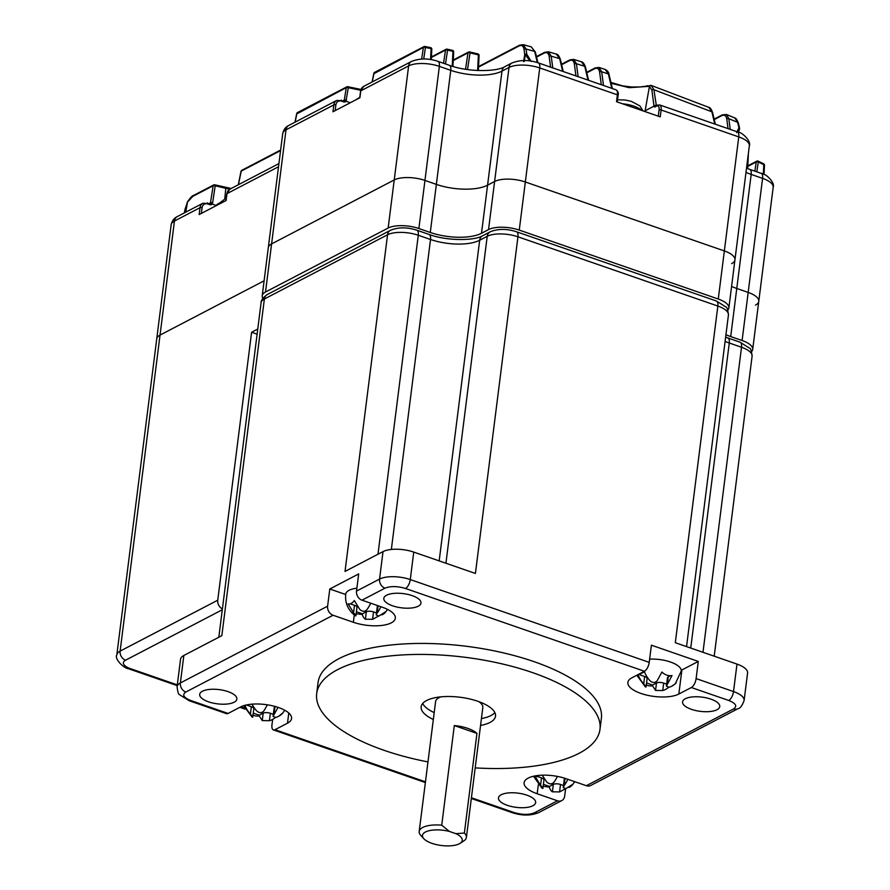 <?xml version="1.0" encoding="UTF-8"?>
<svg xmlns="http://www.w3.org/2000/svg" width="890" height="890" viewBox="0 0 890 890"><rect width="100%" height="100%" fill="white"/><g stroke="black" fill="none" stroke-linecap="round" stroke-linejoin="round"><path stroke-width="1.33" d="M171.147 224.803L116.824 654.895A22.484 8.6 7.2 0 1 120.117 651.124L160.033 335.085A22.484 8.6 -172.8 0 0 156.74 338.856A22.484 8.6 7.2 0 1 160.033 335.085L264.108 280.806L160.033 335.085L174.451 221.032A22.484 8.6 -172.8 0 0 171.147 224.803C172.048 220.798 174.106 218.061 177.321 216.582A7.498 6.063 62.5 0 0 174.451 221.032L200.028 207.693A7.498 6.063 -117.5 0 1 202.898 203.243L177.321 216.582M727.809 310.087A22.484 8.6 7.2 0 0 728.865 307.962A22.484 8.6 7.2 0 0 718.274 299.029L519.259 230.087L525.334 181.983A22.484 8.6 -172.8 0 0 494.606 181.516L487.575 185.176A37.48 14.329 7.2 0 1 436.356 184.386L424.953 180.425A22.484 8.6 -172.8 0 0 394.226 179.947L271.595 243.905A22.484 8.6 -172.8 0 0 268.302 247.676L282.709 133.622C283.599 129.617 285.657 126.881 288.872 125.401A7.498 6.063 62.5 0 0 286.002 129.851A22.484 8.6 -172.8 0 0 282.709 133.622M718.274 299.029L724.349 250.936L525.334 181.983L724.349 250.936A22.484 8.6 7.2 0 1 734.94 259.869A22.484 8.6 -172.8 0 0 724.349 250.936L738.756 136.893L661.114 109.993L660.247 116.857L616.514 101.705L617.382 94.841L539.74 67.94A22.484 8.6 -172.8 0 0 509.013 67.462L501.982 71.122A37.48 14.329 7.2 0 1 450.763 70.332L439.36 66.372A22.484 8.6 -172.8 0 0 408.632 65.904L360.784 90.847L359.916 97.722L332.971 111.773L333.839 104.898L286.002 129.851L271.595 243.905A22.484 8.6 -172.8 0 0 268.302 247.676L262.216 295.769A22.484 8.6 -172.8 0 0 262.828 298.306M725.951 334.707A37.48 14.329 -172.8 0 0 730.701 336.565L736.775 288.471A37.48 14.329 -172.8 0 1 731.58 286.413A37.48 14.329 -172.8 0 0 736.775 288.471L748.178 292.421A22.484 8.6 7.2 0 1 758.769 301.343A22.484 8.6 -172.8 0 0 748.178 292.421L762.585 178.367L751.182 174.418A37.48 14.329 7.2 0 1 745.987 172.36M222.3 609.75L125.579 660.191A7.498 6.063 -117.5 0 1 120.117 651.124L217.75 600.205L251.603 332.259L257.11 334.173M217.75 600.205A7.498 6.063 62.5 0 0 222.4 608.927M251.603 332.259L257.766 329.044M730.701 336.565L742.104 340.514A22.484 8.6 7.2 0 1 752.695 349.436A22.484 8.6 7.2 0 1 751.605 351.617M519.259 230.087A22.484 8.6 -172.8 0 0 488.532 229.609L481.501 233.269A37.48 14.329 7.2 0 1 430.282 232.479L418.878 228.519A22.484 8.6 -172.8 0 0 388.151 228.04L265.52 291.998A22.484 8.6 -172.8 0 0 262.216 295.769M229.909 189.158L225.793 188.324L224.814 198.348M209.662 203.766A1.502 1.213 62.5 0 0 210.374 203.41L213.155 185.754L192.885 196.323L187.567 201.997L184.975 209.517M216.059 205.401L212.176 204.055A2.993 2.425 -117.5 0 1 209.806 204.667L207.837 203.988A5.996 4.851 62.5 0 0 202.075 207.726L201.351 213.411M343.484 100.971A1.502 1.213 62.5 0 0 344.185 100.615L345.988 101.26A2.993 2.425 -117.5 0 1 343.618 101.872L341.649 101.193A5.996 4.851 62.5 0 0 335.886 104.931L335.174 110.627M350.282 102.751L345.988 101.26M529.839 60.943L525.378 54.59A1.502 0.623 -170.4 0 0 524.744 54.746L524.065 49.517C523.465 45.902 521.763 44.734 518.948 46.024L478.531 67.106M562.669 71.334L559.654 58.64L556.339 54.112L548.44 51.787L551.221 56.159A1.502 1.09 172.5 0 0 549.197 56.626C548.596 53.022 546.894 51.865 544.09 53.144L536.548 57.082M575.93 75.928L574.384 64.191C573.783 60.598 572.081 59.441 569.288 60.731L561.623 64.725M658.277 116.178L659.067 109.96A5.996 2.67 -70.9 0 0 656.631 106.088L655.162 106.856A2.993 1.335 109.1 0 1 653.983 106.188L645.094 110.827A24.364 9.312 7.2 0 1 644.138 111.283M653.983 105.999A1.502 1.09 -7.5 0 1 656.008 105.532L654.005 106.166L651.914 90.213L649.444 86.319L629.219 87.676L611.119 83.282M601.273 84.717L599.638 72.224C599.037 68.63 597.335 67.473 594.542 68.764L586.81 72.802M728.031 128.638L726.796 119.16C726.184 115.578 724.482 114.432 721.69 115.722L714.247 119.594M736.675 132.61L738.934 127.782A1.502 1.179 -173.7 0 1 739.646 128.828L739.646 128.861A1.502 0.556 -176.1 0 0 739.646 128.861A1.502 0.556 -176.1 0 0 739.646 128.828L738.533 132.087M755.477 305.114A22.484 8.6 -172.8 0 0 758.769 301.343L773.176 187.301A22.484 8.6 -172.8 0 0 762.585 178.367A7.498 3.349 109.1 0 0 761.139 173.328C766.023 173.472 775.246 182.695 773.176 187.301M746.521 168.177L749.725 169.367A7.498 3.349 109.1 0 1 751.182 174.418L736.775 288.471L748.178 292.421L742.104 340.514M731.647 263.64A22.484 8.6 -172.8 0 0 734.94 259.869L749.347 145.815A22.484 8.6 -172.8 0 0 738.756 136.893A7.498 3.349 109.1 0 0 737.298 131.842C742.182 131.998 751.416 141.221 749.347 145.815M525.334 181.983A22.484 8.6 -172.8 0 0 494.606 181.516L509.013 67.462A7.498 6.063 62.5 0 1 511.884 63.012C520.005 59.764 528.805 59.73 538.294 62.89A7.498 3.349 109.1 0 1 539.74 67.94L525.334 181.983M481.501 233.269L487.575 185.176L494.606 181.516L488.532 229.609M487.575 185.176A37.48 14.329 7.2 0 1 436.356 184.386L450.763 70.332A7.498 3.349 109.1 0 0 449.317 65.282C467.35 72.09 496.153 72.012 504.853 66.672A7.498 6.063 62.5 0 0 501.982 71.122L487.575 185.176M418.878 228.519L424.953 180.425L436.356 184.386L430.282 232.479M360.717 91.403A1.502 0.579 7.2 0 1 360.572 91.103L363.665 86.397L411.503 61.455C419.613 58.206 428.413 58.162 437.913 61.332A7.498 3.349 109.1 0 1 439.36 66.372L424.953 180.425A22.484 8.6 -172.8 0 0 394.226 179.947L271.595 243.905L265.52 291.998M202.075 207.726A1.502 0.579 7.2 0 0 200.028 207.693L199.16 214.557L226.105 200.506L226.972 193.642L278.514 166.764M523.576 61.633L524.744 54.746A1.502 1.09 -7.5 0 1 526.78 54.279L531.252 61.443M723.214 114.899L726.451 114.487L728.821 118.693L730.223 129.395M738.322 122.976L739.612 128.416A1.502 1.024 -13.4 0 0 738.934 127.782L737.643 122.353L734.74 117.925C735.796 117.903 736.987 119.583 738.322 122.976A1.502 1.024 166.6 0 0 737.643 122.353L728.821 118.693A1.502 1.09 172.5 0 0 726.796 119.16M644.994 111.573L649.444 86.319A1.502 1.357 -75 0 1 651.191 85.418L708.918 107.39C710.02 107.367 711.221 109.047 712.556 112.451A1.502 1.024 166.6 0 0 711.878 111.817L708.918 107.39M651.191 85.418L653.939 89.745L656.353 105.643M611.786 88.355L608.36 73.948L605.178 69.465L599.015 67.44L601.673 71.745L603.476 85.473M588.023 80.122L584.741 66.316L581.493 61.822L573.705 59.385L576.42 63.724L578.122 76.696M537.315 62.567L534.679 51.431L531.286 46.881L523.242 44.645L526.101 49.05L526.78 54.279A1.502 0.879 156.8 0 0 525.378 54.59L524.188 61.488M764.276 165.54A1.502 0.601 -177.2 0 0 764.499 165.251A1.502 0.601 -177.2 0 0 763.787 164.695A1.502 0.579 -63.7 0 0 763.665 163.838L758.158 161.123A1.502 0.579 -63.9 0 0 757.835 161.168A1.502 1.213 -117.5 0 0 756.812 161.146L747.8 165.84M763.331 174.173L763.787 164.695L758.291 161.991A1.502 0.579 -63.9 0 0 758.158 161.123A1.502 1.502 0 0 0 756.812 161.146A1.502 1.213 -117.5 0 0 756.244 161.969L747.778 166.386M756.823 171.826L758.291 161.991A1.502 0.667 -171.5 0 0 756.244 161.969L754.865 171.147M524.065 49.517A1.502 1.09 -7.5 0 1 526.101 49.05L534.679 51.431A1.502 1.024 166.6 0 1 535.357 52.065L537.894 62.756M477.63 70.51L478.386 54.891A1.502 0.601 2.8 0 1 479.087 55.436L478.364 70.544M465.526 69.264L467.984 52.866A1.502 0.667 8.5 0 1 470.031 52.899L478.386 54.891A1.502 0.723 -76.4 0 0 477.941 53.912A1.502 0.723 -76.4 0 0 477.641 53.956M467.528 69.565L470.031 52.899A1.502 0.734 -76.8 0 0 469.586 51.909A1.502 0.734 -76.8 0 0 469.286 51.965A1.502 1.213 -117.5 0 0 468.552 52.043L453.266 60.008M452.231 66.238L452.954 51.32A1.502 0.601 2.8 0 1 453.666 51.876L452.966 66.45M443.543 63.279L445.512 50.096A1.502 0.667 8.5 0 1 447.559 50.129L452.954 51.32A1.502 0.734 -77.4 0 0 452.487 50.341A1.502 0.734 -77.4 0 0 452.198 50.385M445.49 63.958L447.559 50.129A1.502 0.734 -77.6 0 0 447.091 49.15A1.502 0.734 -77.6 0 0 446.802 49.195A1.502 1.213 -117.5 0 0 446.079 49.284L431.428 56.927M430.56 59.541L431.094 48.627A1.502 0.601 2.8 0 1 431.795 49.184L431.294 59.663M421.66 59.051L423.395 47.437A1.502 0.667 8.5 0 1 425.442 47.47L431.094 48.627A1.502 0.745 -78.3 0 0 430.604 47.637A1.502 0.745 -78.3 0 0 430.315 47.693M423.718 59.007L425.442 47.47A1.502 0.745 -78.5 0 0 424.953 46.48A1.502 0.745 -78.5 0 0 424.652 46.525A1.502 1.213 -117.5 0 0 423.963 46.614L374.612 72.357A1.502 1.213 62.5 0 0 374.045 73.169L372.254 81.913M344.185 100.615L346.266 87.665A1.502 1.213 -117.5 0 1 347.523 86.753A1.502 0.745 101.5 0 1 347.812 86.708A1.502 0.745 101.5 0 1 348.313 87.698L345.954 101.237M360.717 90.279L348.313 87.698A1.502 0.667 8.5 0 0 346.266 87.665L296.815 113.887M225.059 187.401A1.502 0.723 103.7 0 1 225.359 187.356A1.502 0.723 103.7 0 1 225.793 188.324L215.202 185.787A1.502 0.667 8.5 0 0 213.155 185.754A1.502 1.213 -117.5 0 1 214.457 184.853A1.502 0.734 103.2 0 1 214.746 184.809A1.502 0.734 103.2 0 1 215.202 185.787L212.632 202.887L212.143 204.033L210.374 203.41M651.413 85.485L639.966 86.964L631.488 86.998L622.711 85.885L610.896 82.392M646.54 86.53A1.502 1.057 -106.9 0 1 647.175 85.685M373.945 73.659L423.395 47.437A1.502 1.213 -117.5 0 1 423.963 46.614A1.502 1.502 0 0 1 424.953 46.48L430.604 47.637A1.502 1.502 0 0 1 431.795 49.184M343.051 100.77L344.408 100.069A1.502 0.667 8.5 0 1 346.455 100.092M241.123 171.603L238.442 184.708M209.239 203.554L210.596 202.853A1.502 0.667 8.5 0 1 212.632 202.887M185.754 212.176L187.545 201.73L184.987 209.506M567.842 779.295A22.061 9.846 109.1 0 1 564.115 785.703L563.225 787.572L565.817 788.662L573.015 784.135A13.094 5.841 109.1 0 1 572.17 785.125A13.094 5.841 109.1 0 1 568.877 787.439M565.406 788.763L559.576 791.922L552.401 791.811A22.061 9.846 109.1 0 1 549.353 787.116L543.167 786.326M533.51 776.236L541.899 788.062A22.061 9.846 -70.9 0 0 542.266 788.295L542.9 788.406L543.968 779.985A5.251 2.002 -172.8 0 0 541.498 777.893L537.282 776.436M542.266 788.295C543.445 788.84 542.878 787.85 540.564 785.336L535.068 776.414A13.094 5.841 -70.9 0 0 539.173 775.368M542.177 775.179L546.805 782.076C549.464 784.402 551.856 784.446 553.981 782.188A22.061 9.846 -70.9 0 0 557.407 776.403M564.961 778.316A5.251 2.002 -172.8 0 0 564.293 779.139L563.225 787.572M549.353 787.116L549.442 786.415L543.423 784.324M563.481 785.514L560.511 784.479A5.251 2.002 -172.8 0 0 553.346 784.368L549.442 786.415M355.266 615.713C356.445 616.247 355.878 615.268 353.564 612.743L354.509 605.311A5.251 2.002 -172.8 0 1 356.979 607.392L355.911 615.824L355.266 615.713A22.061 9.846 -70.9 0 1 354.91 615.468C347.945 609.928 344.875 602.819 345.721 594.153A22.862 8.744 7.2 0 1 349.069 590.315A22.862 8.744 7.2 0 1 356.879 588.19M353.564 612.743L348.079 603.821A13.094 5.841 -70.9 0 0 354.331 600.561L359.816 609.483C362.464 611.819 364.856 611.853 366.98 609.594A22.061 9.846 -70.9 0 0 370.707 603.198M380.853 606.713A22.061 9.846 109.1 0 1 377.126 613.11L376.236 614.99L378.829 616.08L386.015 611.541A13.094 5.841 109.1 0 1 385.17 612.543A13.094 5.841 109.1 0 1 381.877 614.856M378.406 616.169L372.576 619.329L365.412 619.218A22.061 9.846 109.1 0 1 362.352 614.534L356.178 613.733M354.509 605.311L350.282 603.843M362.352 614.534L362.441 613.822L356.423 611.741M376.492 612.932L373.522 611.897A5.251 2.002 -172.8 0 0 366.346 611.786L362.441 613.822M377.983 605.723A5.251 2.002 -172.8 0 0 377.293 606.557L376.236 614.99M275.255 717.551A22.061 17.845 -117.5 0 1 269.425 720.711L262.261 720.6L259.201 715.916A13.094 10.591 -117.5 0 1 253.016 715.115M243.582 705.703L252.115 717.084L252.76 717.195L253.828 708.774A5.251 2.002 -172.8 0 0 251.347 706.693L247.131 705.225M252.115 717.084C253.294 717.629 252.727 716.639 250.413 714.125A22.061 17.845 -117.5 0 1 244.961 705.303M245.095 705.269L248.432 704.58M252.104 704.146A22.061 17.845 62.5 0 0 256.665 710.865C259.313 713.202 261.704 713.235 263.829 710.977L267.434 704.824M278.025 707.361L273.074 716.361L275.678 717.451A22.061 17.845 62.5 0 0 282.864 712.923L278.726 716.239M259.201 715.916L259.29 715.204L253.272 713.113M273.341 714.303L270.36 713.279A5.251 2.002 -172.8 0 0 263.195 713.168L259.29 715.204M275.711 706.638L274.91 707.06A5.251 2.002 -172.8 0 0 274.142 707.939L273.074 716.361M649.622 659.167A22.862 8.744 7.2 0 1 670.459 662.004A22.862 8.744 7.2 0 1 681.217 671.082L675.321 683.743L672.028 686.068M642.357 682.23L645.417 686.913C646.596 687.458 646.029 686.468 643.715 683.954A22.061 17.845 -117.5 0 1 638.23 675.032L644.471 671.772A22.061 17.845 62.5 0 0 649.967 680.694C652.615 683.031 655.007 683.064 657.131 680.806L661.893 672.039A13.094 10.591 62.5 0 0 672.028 675.555L666.376 686.19L668.98 687.28A22.061 17.845 62.5 0 0 676.166 682.752L675.321 683.743M668.557 687.38A22.061 17.845 -117.5 0 1 662.727 690.54L655.552 690.429L652.504 685.745A13.094 10.591 -117.5 0 1 646.318 684.944M636.795 675.254L645.417 686.913L646.062 687.024L647.119 678.603A5.251 2.002 -172.8 0 0 644.649 676.522L640.433 675.054M652.504 685.745L652.593 685.033L646.574 682.942M666.643 684.132L663.662 683.108A5.251 2.002 -172.8 0 0 656.497 682.997L652.593 685.033M670.426 675.732L668.212 676.89A5.251 2.002 -172.8 0 0 667.444 677.768L666.376 686.19M418.233 606.212A18.735 7.165 7.2 0 1 396.884 607.024A18.735 7.165 7.2 0 1 383.801 598.369A18.735 7.165 7.2 0 1 386.549 595.232A18.735 7.165 7.2 0 1 407.898 594.42A18.735 7.165 7.2 0 1 420.981 603.064A18.735 7.165 7.2 0 1 418.233 606.212M234.137 702.221A18.735 7.165 7.2 0 1 212.788 703.033A18.735 7.165 7.2 0 1 199.694 694.378A18.735 7.165 7.2 0 1 202.442 691.241A18.735 7.165 7.2 0 1 223.791 690.429A18.735 7.165 7.2 0 1 236.874 699.073A18.735 7.165 7.2 0 1 234.137 702.221M532.899 805.739A18.735 7.165 7.2 0 1 511.55 806.54A18.735 7.165 7.2 0 1 498.467 797.896A18.735 7.165 7.2 0 1 501.204 794.759A18.735 7.165 7.2 0 1 522.564 793.947A18.735 7.165 7.2 0 1 535.647 802.591A18.735 7.165 7.2 0 1 532.899 805.739M538.317 784.802L537.182 793.758A27.735 10.602 7.2 0 1 524.121 782.755A27.735 10.602 7.2 0 1 528.182 778.105A27.735 10.602 7.2 0 1 566.085 778.694L586.365 785.714A7.498 6.063 -117.5 0 0 590.704 785.492L737.932 708.707C740.157 708.462 742.204 705.714 744.107 700.486A22.484 8.6 7.2 0 0 733.516 691.563L736.987 664.085A22.484 8.6 7.2 0 1 747.578 673.007L744.107 700.486M717.006 709.731A18.735 7.165 7.2 0 1 695.657 710.531A18.735 7.165 7.2 0 1 682.563 701.887A18.735 7.165 7.2 0 1 685.311 698.75A18.735 7.165 7.2 0 1 706.66 697.938A18.735 7.165 7.2 0 1 719.743 706.582A18.735 7.165 7.2 0 1 717.006 709.731M427.979 761.907A142.778 54.602 7.2 0 1 316.684 693.577L318.064 682.585A142.778 54.602 7.2 0 1 338.99 658.644A142.778 54.602 7.2 0 1 501.671 652.481A142.778 54.602 7.2 0 1 601.373 718.375L599.982 729.366A142.778 54.602 7.2 0 1 579.067 753.307A142.778 54.602 7.2 0 1 475.193 767.881M316.684 693.577A142.778 54.602 7.2 0 1 337.599 669.647A142.778 54.602 7.2 0 1 500.28 663.473A142.778 54.602 7.2 0 1 599.982 729.366M422.694 703.478A37.48 14.329 -172.8 0 0 434.209 712.612M481.423 718.575A37.48 14.329 -172.8 0 0 490.891 715.582A37.48 14.329 -172.8 0 0 494.84 712.601M433.341 719.476A37.48 14.329 7.2 0 1 421.159 706.782A37.48 14.329 7.2 0 1 426.644 700.497A37.48 14.329 7.2 0 1 469.341 698.873A37.48 14.329 7.2 0 1 495.507 716.172A37.48 14.329 7.2 0 1 490.023 722.457A37.48 14.329 7.2 0 1 480.555 725.439M419.19 831.471A23.796 9.1 7.2 0 1 422.672 827.489A23.796 9.1 7.2 0 1 441.729 825.186L454.312 725.561A23.796 9.1 7.2 0 1 476.951 733.416L464.369 833.029L455.88 833.674A20.047 7.665 7.2 0 1 460.074 843.331A20.047 7.665 7.2 0 1 441.407 845.5A20.047 7.665 7.2 0 1 423.863 838.758L420.837 835.476A23.796 9.1 7.2 0 1 419.19 831.471L435.588 701.62A23.796 9.1 7.2 0 1 439.082 697.638A23.796 9.1 7.2 0 1 440.85 696.859M478.898 701.665A23.796 9.1 7.2 0 1 482.814 707.583L466.405 837.434A23.796 9.1 7.2 0 1 463.812 840.905L460.074 843.331M464.369 833.029A23.796 9.1 7.2 0 1 466.405 837.434M189.125 700.708L226.516 713.658A7.498 3.349 -70.9 0 0 228.096 713.446L190.705 700.497A7.498 3.349 109.1 0 1 189.125 700.708L179.513 694.667C178.501 694.589 177.689 691.942 177.077 686.735L180.548 659.245A22.484 8.6 7.2 0 1 183.841 655.485L221.844 635.66L264.375 299.007L387.551 234.771A22.484 8.6 7.2 0 1 418.278 235.249L430.515 239.488A35.978 13.762 -172.8 0 0 479.677 240.256A7.498 6.063 -117.5 0 1 482.558 235.806L490.09 231.867A7.498 6.063 62.5 0 0 487.219 236.317A22.484 8.6 7.2 0 1 517.947 236.796L717.841 306.06A22.484 8.6 7.2 0 1 728.432 314.982C727.82 309.776 727.008 307.128 725.995 307.05L716.394 301.009A7.498 3.349 109.1 0 1 717.841 306.06L675.31 642.714L736.987 664.085M183.841 655.485L180.37 682.964L327.609 606.179L329.778 589.002L358.681 573.928L356.512 591.105A7.498 6.063 62.5 0 0 361.974 600.172L385.025 588.156A7.498 6.063 -117.5 0 1 379.552 579.09L383.023 551.611A22.484 8.6 7.2 0 1 413.75 552.089L475.416 573.449L517.947 236.796A7.498 3.349 109.1 0 0 516.5 231.756L716.394 301.009M267.245 294.557A7.498 6.063 62.5 0 0 264.375 299.007A22.484 8.6 7.2 0 0 261.082 302.778C260.815 300.52 262.873 297.783 267.245 294.557L390.421 230.321A7.498 6.063 62.5 0 0 387.551 234.771L345.02 571.424L383.023 551.611M425.364 782.555L273.419 729.911A7.498 3.349 -70.9 0 1 271.962 724.872L272.651 719.398M565.606 788.718L564.672 796.116A7.498 6.063 -117.5 0 1 561.801 800.566A7.498 6.063 -117.5 0 1 557.463 800.789L534.423 812.804A7.498 6.063 62.5 0 0 538.761 812.581C530.941 815.807 522.13 815.852 512.351 812.703L471.322 798.486M413.75 552.089L410.279 579.568L649.222 662.36L651.391 645.183L698.283 661.426L696.114 678.603A7.498 3.349 109.1 0 1 691.341 687.514L728.732 700.475A7.498 3.349 -70.9 0 0 733.516 691.563L696.114 678.603M327.609 606.179A7.498 6.063 62.5 0 0 333.082 615.246L353.363 622.277A27.735 10.602 7.2 0 0 395.327 618.216A27.735 10.602 7.2 0 0 382.255 607.202L361.974 600.172M329.778 589.002L345.676 594.509M273.419 729.911A7.498 3.349 -70.9 0 0 274.999 729.7L287.492 723.181L288.783 713.024M287.492 723.181A27.735 10.602 7.2 0 0 291.564 718.53A27.735 10.602 7.2 0 0 272.195 705.737A27.735 10.602 7.2 0 0 240.6 706.938L228.096 713.446M537.182 793.758L557.463 800.789M649.222 662.36A7.498 3.349 109.1 0 1 644.449 671.26L631.944 677.779A27.735 10.602 7.2 0 0 627.884 682.43A27.735 10.602 7.2 0 0 647.252 695.235A27.735 10.602 7.2 0 0 678.848 694.033L691.341 687.514M698.283 661.426L681.885 669.981L678.848 694.033M681.228 670.303A27.735 10.602 -172.8 0 0 681.885 669.981M423.863 838.758A20.047 7.665 7.2 0 1 425.409 832.017A20.047 7.665 7.2 0 1 449.35 831.416L455.88 833.674M441.729 825.186L449.35 831.416M476.951 733.416L454.312 725.561M216.025 205.768A20.058 7.665 7.2 0 1 223.234 202.008M622.533 103.796A20.058 7.665 7.2 0 1 639.632 108.814A20.058 7.665 7.2 0 1 641.701 110.438M125.579 660.191A14.985 5.729 -172.8 0 0 130.452 668.657L177.31 684.899M240.723 706.871L244.594 708.206M388.151 228.04L408.632 65.904A7.498 6.063 62.5 0 1 411.503 61.455M130.452 668.657A7.498 3.349 109.1 0 1 128.861 668.868L177.221 685.623M280.561 150.599L241.223 171.114A1.502 1.213 62.5 0 1 241.791 170.302A1.502 1.502 0 0 0 241.012 171.325L238.253 184.797M361.918 89.645L347.812 86.708A1.502 1.502 0 0 0 346.822 86.842L297.482 112.574A1.502 1.213 -117.5 0 0 296.915 113.397L295.124 122.141M453.666 51.876A1.502 1.502 0 0 0 452.487 50.341L447.091 49.15A1.502 1.502 0 0 0 446.079 49.284A1.502 1.213 -117.5 0 0 445.512 50.096L431.394 57.461M479.087 55.436A1.502 1.502 0 0 0 477.941 53.912L469.586 51.909A1.502 1.502 0 0 0 468.552 52.043A1.502 1.213 -117.5 0 0 467.984 52.866L453.244 60.553M550.576 67.151L549.197 56.626M746.944 168.344L747.222 162.614M737.298 131.842L659.657 104.942A7.498 3.349 109.1 0 1 661.114 109.993A1.502 0.579 7.2 0 0 659.067 109.96M363.665 86.397A7.498 6.063 62.5 0 0 360.784 90.847A1.502 0.579 7.2 0 0 360.572 91.103L359.716 97.822M617.382 94.841A7.498 3.349 -70.9 0 0 615.936 89.79C618.016 91.214 618.739 93.094 618.094 95.43A1.502 0.579 -172.8 0 0 617.382 94.841M229.843 189.192A7.498 6.063 62.5 0 0 226.972 193.642A1.502 0.579 7.2 0 0 226.75 193.887L229.843 189.192L278.915 163.593M335.886 104.931A1.502 0.579 7.2 0 0 333.839 104.898A7.498 6.063 -117.5 0 1 336.709 100.448L288.872 125.401M556.339 54.112C557.719 54.134 559.053 55.859 560.333 59.274A1.502 1.024 166.6 0 0 559.654 58.64L551.221 56.159L552.768 67.907M581.493 61.822C582.828 61.855 584.14 63.568 585.42 66.95A1.502 1.024 166.6 0 0 584.741 66.316L576.42 63.724A1.502 1.09 172.5 0 0 574.384 64.191M714.77 124.044L711.878 111.817L653.939 89.745A1.502 1.09 -7.5 0 0 651.914 90.213M605.178 69.465C607.558 70.655 608.849 72.357 609.049 74.582A1.502 1.024 166.6 0 0 608.36 73.948L601.673 71.745A1.502 1.09 172.5 0 0 599.638 72.224M721.69 115.722A1.502 1.213 -117.5 0 1 722.246 114.899L714.147 119.127M518.948 46.024A1.502 1.213 -117.5 0 1 519.515 45.201L478.553 66.572M594.542 68.764A1.502 1.213 -117.5 0 1 595.11 67.951L586.699 72.335M569.288 60.731A1.502 1.213 -117.5 0 1 569.845 59.908L561.512 64.258M544.09 53.144A1.502 1.213 -117.5 0 1 544.647 52.332L536.436 56.615M656.631 106.088A1.502 1.213 -117.5 0 1 657.209 105.198L659.657 104.942M655.162 106.856A1.502 1.213 -117.5 0 1 655.741 105.966L657.209 105.198M617.871 95.686A1.502 0.579 -172.8 0 0 618.094 95.43L617.26 101.972M341.048 100.225A1.502 0.667 109.1 0 1 341.359 100.181A1.502 0.667 109.1 0 1 341.649 101.193M343.017 100.904A1.502 0.667 109.1 0 1 343.329 100.87A1.502 0.667 109.1 0 1 343.618 101.872M226.906 194.187A1.502 0.579 7.2 0 1 226.75 193.887L225.904 200.617M207.237 203.02A1.502 0.667 109.1 0 1 207.548 202.976A1.502 0.667 109.1 0 1 207.837 203.988M209.195 203.699A1.502 0.667 109.1 0 1 209.517 203.654A1.502 0.667 109.1 0 1 209.806 204.667M192.885 196.323A1.502 1.213 -117.5 0 1 193.453 195.511L193.453 195.511C192.418 195.511 190.46 197.58 187.545 201.73M564.115 785.703L565.05 778.338M540.564 785.336L541.498 777.893M552.401 791.811L553.346 784.368M559.576 791.922L560.511 784.479M365.412 619.218L366.346 611.786M372.576 619.329L373.522 611.897M377.126 613.11L378.061 605.745M262.261 720.6L263.195 713.168M269.425 720.711L270.36 713.279M273.975 714.492L274.91 707.06M250.413 714.125L251.347 706.693M643.715 683.954L644.649 676.522M655.552 690.429L656.497 682.997M662.727 690.54L663.662 683.108M667.278 684.321L668.212 676.89M390.421 230.321C398.242 227.095 407.053 227.05 416.832 230.198L429.058 234.437A7.498 3.349 109.1 0 1 430.515 239.488L391.355 549.442M416.832 230.198A7.498 3.349 109.1 0 1 418.278 235.249L377.983 554.236M725.639 337.154L740.057 342.194A7.498 3.349 109.1 0 1 741.515 347.245A22.484 8.6 7.2 0 1 752.106 356.167L714.203 656.186M727.831 337.955A7.498 3.349 109.1 0 1 729.277 343.006L741.515 347.245L702.978 652.292M725.105 341.382A35.978 13.762 -172.8 0 0 729.277 343.006L690.74 648.053M439.171 560.9L479.677 240.256L487.219 236.317L445.923 563.236M356.512 591.105L379.552 579.09A22.484 8.6 7.2 0 1 410.279 579.568A7.498 3.349 109.1 0 1 405.506 588.479L644.449 671.26M353.363 622.277L354.276 614.99M333.082 615.246L185.843 692.031A7.498 6.063 -117.5 0 1 180.37 682.964A22.484 8.6 7.2 0 0 177.077 686.735M471.422 797.752L513.942 812.492A7.498 3.349 109.1 0 1 512.351 812.703M425.464 781.832L274.999 729.7M586.365 785.714L733.605 708.93A7.498 6.063 62.5 0 0 737.932 708.707M385.025 588.156C390.532 585.987 397.363 586.087 405.506 588.479M185.843 692.031C181.916 694.767 183.54 697.582 190.705 700.497M513.942 812.492C522.085 814.884 528.916 814.995 534.423 812.804M733.605 708.93C737.532 706.204 735.908 703.378 728.732 700.475M215.914 205.824L226.238 198.014M355.433 100.058L359.782 97.322M617.538 99.78L625.036 100.003L631.322 101.349L639.854 105.888L643.036 110.894M752.695 349.436L758.769 301.343M728.865 307.962L734.94 259.869M116.824 654.895C114.265 658.656 123.176 668.145 128.861 668.868M239.844 707.327L245.062 709.13M184.987 209.528L184.352 212.91M749.725 169.367L761.139 173.328M437.913 61.332L449.317 65.282M504.853 66.672L511.884 63.012M538.294 62.89L615.936 89.79M722.246 114.899L726.451 114.499L734.74 117.925M764.054 174.496L764.499 165.251A1.502 1.502 0 0 0 763.665 163.838M747.667 168.622L748.345 154.649A1.502 1.502 0 0 0 748.29 154.181M531.286 46.881L535.357 52.065M523.242 44.645L519.515 45.201M297.482 112.574A1.502 1.502 0 0 0 296.704 113.609L294.935 122.242M193.453 195.511L213.711 184.942A1.502 1.502 0 0 1 214.746 184.809L231.2 188.48M280.628 150.043L241.791 170.302M599.015 67.44L595.11 67.951M712.556 112.451L715.36 124.244M573.705 59.385L569.845 59.908M585.42 66.95L588.602 80.323M548.44 51.787L544.647 52.332M560.333 59.274L563.248 71.534M609.049 74.582L612.365 88.555M374.612 72.357A1.502 1.502 0 0 0 373.833 73.38L372.065 82.014M343.874 100.859L336.709 100.448M210.062 203.654L202.898 203.243M574.784 781.698L572.17 785.125M387.584 609.439L385.17 612.543M284.778 710.253L282.019 713.914M429.058 234.437C446.391 240.99 474.203 240.923 482.558 235.806M740.057 342.194L749.669 348.235C750.682 348.313 751.494 350.96 752.106 356.167M490.09 231.867C497.911 228.641 506.71 228.608 516.5 231.756M261.082 302.778L218.829 637.24M686.546 646.607L728.432 314.982M561.801 800.566L538.761 812.581"/></g></svg>
